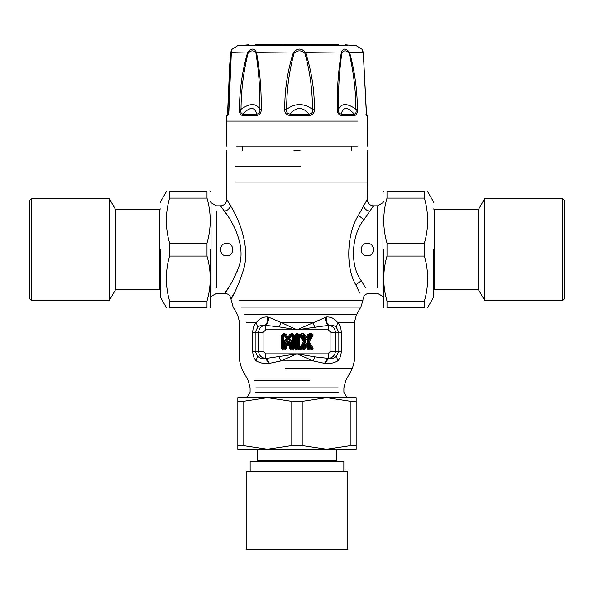 <?xml version="1.0" encoding="UTF-8"?>
<svg xmlns="http://www.w3.org/2000/svg" width="594" height="594" viewBox="0 0 594 594"><rect width="100%" height="100%" fill="white"/><g stroke="black" fill="none" stroke-linecap="round" stroke-linejoin="round"><path stroke-width="0.89" d="M226.656 255.843C218.592 256.229 218.592 242.953 226.656 243.34C234.727 242.953 234.727 256.229 226.656 255.843M232.907 249.591L232.833 250.549M227.554 255.776L225.594 255.754M220.426 250.067L220.5 248.5M367.344 255.843C359.273 256.229 359.273 242.953 367.344 243.34C375.408 242.953 375.408 256.229 367.344 255.843M373.596 249.591L373.522 250.549M368.243 255.776L366.283 255.754M361.107 250.067L361.182 248.5M228.371 288.001C218.934 300.594 229.841 289.62 238.268 268.28C247.149 247.386 232.573 221.369 224.428 211.182L220.493 205.821L216.439 205.821L211.026 202.695L210.432 201.678M224.577 211.39L226.656 214.404M238.291 268.228L237.036 271.658M229.945 254.291L230.598 255.004M305.457 342.5L305.457 341.134L304.945 341.446L301.655 336.056L303.17 335.929L305.197 339.248L306.935 338.936L308.991 335.558L310.358 335.929L307.187 341.134L310.981 347.579L309.474 347.705L307.447 344.386L305.71 344.698L303.645 348.077L302.279 347.705L305.457 342.5L304.945 341.446L304.277 341.446L303.386 341.817L299.51 348.403L298.596 348.567L301.047 349.836L303.556 349.836L304.789 349.146L306.318 346.629L307.855 349.146L309.08 349.836L311.59 349.836C313.023 349.68 313.432 348.953 312.823 347.646L309.259 341.817L312.823 335.989C313.432 334.682 313.023 333.954 311.59 333.798L309.08 333.798L307.855 334.489L306.318 337.006L304.789 334.489L303.556 333.798L301.047 333.798L298.596 335.068L299.51 335.239L303.386 341.817L304.277 342.189L300.638 335.484L299.822 335.989M298.552 348.396L298.552 335.239L297.379 335.929L298.069 333.798L301.655 336.056L302.071 335.328L303.645 335.558L303.965 334.986L295.931 334.756L295.448 335.239L295.448 348.396L294.49 348.396L295.931 349.836L296.621 347.705L296.02 347.824L295.448 348.396L295.931 348.878L298.069 348.878L297.379 347.705L297.98 347.824L297.497 348.307L296.02 347.824L296.02 335.81L296.503 335.328L297.98 335.81L297.98 347.824L299.51 348.396L299.51 335.239L298.552 335.231L299.51 335.231M305.197 339.248L306.229 340.035L307.447 339.248L306.318 337.006L305.71 337.838L306.935 337.838L308.672 334.986L307.855 334.489M307.187 341.134L307.187 342.5L309.259 341.817L308.368 341.446L308.368 342.189L311.999 348.143L312.823 347.646M307.447 344.386L306.407 343.599L305.197 344.386L306.318 346.629L306.935 345.797L305.71 345.797L303.965 348.648L304.789 349.146M299.51 348.403L300.252 348.559L301.655 347.579L302.279 347.705L302.071 348.307L301.655 347.579L304.945 342.189L304.277 342.189L300.638 348.143L299.822 347.646M295.931 349.836L298.069 349.836L298.596 348.567L300.163 348.708L298.552 348.403M286.865 340.874C285.491 339.122 284.675 339.352 284.429 341.572L285.031 341.572L285.031 347.824L283.672 347.705L283.672 335.929L284.593 335.929L286.88 339.597L288.61 339.285L290.926 335.558L292.322 335.929L292.322 347.705L291.565 347.705L291.565 341.572L290.963 341.572C291.067 339.545 290.622 339.419 289.634 341.194L288.402 343.169L286.865 340.874L286.36 341.194C285.372 339.419 284.934 339.545 285.031 341.572L285.603 343.57L287.444 345.448L288.498 345.478L289.434 344.409L289.434 348.396L290.874 349.836L293.013 349.836L294.453 348.396L294.453 335.239L293.013 333.798L291.015 333.798L289.798 334.481L288.001 337.37L286.197 334.481L284.979 333.798L282.982 333.798L281.549 335.239L281.549 348.396L282.982 349.836L285.127 349.836L286.56 348.396L286.932 343.191L285.603 343.57L285.603 348.396L286.56 348.396M286.88 339.597L287.912 340.369L289.115 339.597L288.001 337.37L287.392 338.201L288.61 338.201L290.615 334.986L289.798 334.481M291.565 341.572C291.32 339.352 290.511 339.122 289.13 340.874L289.634 341.194L289.063 343.191L289.434 344.409L290.392 343.57L289.063 343.191L288.402 344.253L289.219 344.758M377.561 288.001L377.561 205.821L373.507 205.821L363.922 219.721C351.396 235.024 349.695 265.615 361.293 280.754L365.629 288.001M294.49 335.239L297.379 335.929L297.379 347.705L296.621 347.705L296.621 335.929L295.931 333.798L294.49 335.239L294.49 348.396M301.047 333.798L301.047 334.756L302.071 335.328L305.457 341.134M303.556 333.798L303.17 335.929L303.645 335.558L305.71 338.936L305.71 337.838L303.965 334.986L304.789 334.489M312.823 335.989L311.999 335.484L308.368 341.446L307.699 341.446L310.981 336.056L312.503 334.823L310.573 335.328L310.981 336.056L310.358 335.929L310.573 335.328L308.672 334.986L309.474 335.929L307.447 339.248M307.855 349.146L308.672 348.648L306.935 345.797L306.935 344.698L308.991 348.077L308.672 348.648L309.08 348.878L309.474 347.705L309.407 348.307L312.503 348.782L310.981 347.579L310.573 348.307L307.187 342.5M298.069 349.836L299.48 348.73L301.047 348.878L302.071 348.307L303.965 348.648L303.17 347.705L305.197 344.386M286.776 344.758L287.593 344.253L286.36 341.194L287.593 343.169L287.593 344.253L288.402 344.253L288.402 343.169L287.593 343.169L289.13 340.874M281.549 348.396L283.672 347.705L283.553 348.307L283.078 347.824L283.078 335.81L283.553 335.328L282.982 334.756L282.506 335.239L282.506 348.396L282.982 348.878L283.553 348.307L285.127 348.878L285.603 348.396L285.031 347.824L284.556 348.307L284.429 347.705L284.429 341.572M281.549 335.239L283.672 335.929L283.553 335.328L284.66 335.328L284.593 335.929L285.068 335.558L287.392 339.285L287.392 338.201L284.979 334.756L284.979 333.798M282.982 333.798L282.982 334.756L284.979 334.756L284.66 335.328L285.068 335.558L286.197 334.481M289.434 348.396L290.392 348.396L290.392 343.57L290.963 341.572L290.963 347.824L290.392 348.396L290.874 348.878L291.446 348.307L290.963 347.824L291.565 347.705L291.446 348.307L293.013 348.878L293.495 348.396L292.924 347.824L292.441 348.307L292.322 347.705L292.924 347.824L292.924 335.81L293.495 335.239L293.013 334.756L292.441 335.328L292.924 335.81L292.322 335.929L292.441 335.328L290.615 334.986L291.402 335.929L289.115 339.597M234.259 293.05C225.727 307.38 235.588 294.884 243.221 270.597C251.269 246.814 237.852 217.204 230.368 205.606L226.745 199.502C226.403 203.334 224.324 205.442 220.493 205.821M367.233 199.532L358.434 215.325C346.911 232.744 345.292 267.567 355.821 284.801L359.741 293.05M358.137 215.934L358.568 215.065M311.59 333.798L311.59 334.756L309.08 334.756L309.08 333.798M309.08 349.836L309.08 348.878L311.59 348.878L311.59 349.836M301.047 349.836L301.047 348.878L303.556 348.878L303.556 349.836M282.982 349.836L282.982 348.878L285.127 348.878L285.127 349.836M293.013 333.798L293.013 334.756L291.015 334.756L291.015 333.798M294.453 348.396L293.495 348.396L293.495 335.239L294.453 335.239M290.874 349.836L290.874 348.878L293.013 348.878L293.013 349.836M313.172 360.922L325.215 363.506C329.863 363.877 334.043 363.008 337.748 360.907C339.998 358.687 341.171 355.45 341.275 351.195L341.275 332.44C341.156 328.051 339.924 324.747 337.585 322.527C334.801 318.57 331.073 316.721 326.41 316.988L297 329.781L281.2 322.527L279.239 326.9L265.132 325.282C262.103 324.74 259.578 325.46 257.551 327.435L255.153 332.44L255.153 351.195L257.44 356.096C259.972 358.546 262.741 359.348 265.733 358.501L297 353.853L313.112 360.907L314.887 356.86L328.267 358.382C332.595 357.922 334.994 355.531 335.447 351.195L335.447 332.44C335.075 328.378 332.878 325.987 328.868 325.282L297 329.781L279.239 326.9M268.622 317.166L267.59 316.988C262.927 316.721 259.199 318.57 256.415 322.527C254.076 324.747 252.844 328.051 252.725 332.44L252.725 351.195C252.829 355.45 254.002 358.687 256.252 360.907C259.957 363.008 264.13 363.877 268.785 363.506L280.888 360.907L297 353.853L328.267 353.853L330.917 351.195L330.917 332.44L328.267 329.781L265.733 329.781L265.733 325.334C267.59 323.789 268.547 321.064 268.622 317.166L281.2 322.527L312.8 322.527L314.761 326.9M328.267 353.853L328.267 358.501L327.502 358.382L324.524 363.417L325.215 363.506L328.267 358.501C331.259 359.348 334.028 358.546 336.56 356.096L338.847 351.195L338.847 332.44L336.449 327.435C334.422 325.46 331.898 324.74 328.868 325.282C326.93 323.745 326.113 320.983 326.41 316.988M267.879 317.018L267.59 316.988C267.887 320.983 267.07 323.745 265.132 325.282C261.122 325.987 258.925 328.378 258.553 332.44L258.553 351.195C259.006 355.531 261.405 357.922 265.733 358.382L265.733 353.853L297 353.853L314.887 356.86M246.659 322.527L256.415 322.527L257.551 327.435M244.817 314.709L356.459 314.709L354.366 322.527L337.585 322.527L336.449 327.435M325.378 317.166C325.453 321.064 326.41 323.789 328.267 325.334L328.267 329.781M313.112 360.907L280.888 360.907L279.113 356.86M256.252 360.907C234.6 360.907 234.6 360.907 256.252 360.907L257.44 356.096M337.637 360.907L336.56 356.096M269.476 363.417L266.498 358.382L265.733 358.501L268.785 363.506M357.417 146.109L236.583 146.109L357.417 146.109M366.246 115.607L366.966 115.607C366.483 114.753 366.208 112.637 366.149 109.237L363.305 52.651L349.658 52.651C354.677 71.005 357.261 89.865 357.417 109.237C357.662 112.637 356.727 114.761 354.611 115.607L354.269 114.07C347.423 106.63 343.087 106.63 341.26 114.07C339.115 113.736 338.164 112.147 338.409 109.303C338.157 90.043 339.308 71.28 341.847 53.015C343.852 50.156 346.265 50.156 349.094 53.015C353.512 71.265 355.791 90.028 355.94 109.303C356.526 112.147 355.969 113.736 354.269 114.07L341.26 114.07L341.528 115.607C338.491 114.753 337.058 112.637 337.236 109.237C336.954 89.88 338.305 71.02 341.298 52.651C343.176 47.891 345.968 47.891 349.658 52.651L349.094 53.015M341.847 53.015L305.628 52.651C311.56 71.005 314.486 89.865 314.404 109.237C314.716 112.637 312.986 114.761 309.229 115.607L309.162 114.07C302.658 106.63 296.287 106.63 290.043 114.07C287.206 113.736 286.085 112.147 286.694 109.303C286.605 90.043 289.092 71.28 294.156 53.015C297.691 50.156 301.24 50.156 304.811 53.015C309.971 71.265 312.511 90.028 312.451 109.303C313.068 112.147 311.976 113.736 309.162 114.07L290.043 114.07L290.006 115.607C286.197 114.753 284.444 112.637 284.756 109.237C284.645 89.88 287.511 71.02 293.339 52.651C297.386 47.891 301.485 47.891 305.628 52.651L304.811 53.015M294.156 53.015L256.541 52.651C259.92 71.005 261.471 89.865 261.197 109.237C261.39 112.637 259.89 114.761 256.682 115.607L256.927 114.07C254.581 106.63 249.903 106.63 242.901 114.07C241.038 113.736 240.407 112.147 241.016 109.303C241.142 90.043 243.51 71.28 248.136 53.015C251.121 50.156 253.727 50.156 255.947 53.015C258.828 71.265 260.15 90.028 259.912 109.303C260.202 112.147 259.207 113.736 256.927 114.07L242.901 114.07L242.575 115.607C240.228 114.753 239.182 112.637 239.441 109.237C239.575 89.88 242.27 71.02 247.527 52.651C251.373 47.891 254.381 47.891 256.541 52.651L255.947 53.015M227.725 112.994L230.695 52.651C232.083 47.891 232.239 47.891 231.155 52.651L228.965 109.237C228.928 112.637 228.527 114.761 227.754 115.607L228.586 113.105M231.645 49.547L237.615 45.768L348.01 45.768M363.305 52.651L363.305 52.651C361.917 47.891 361.761 47.891 362.845 52.651M366.513 114.1L363.32 52.725L362.325 49.488L356.385 45.768L345.456 44.825M357.417 109.237L355.94 109.303C347.356 103.029 341.513 103.029 338.409 109.303L337.236 109.237M314.404 109.237L312.451 109.303C303.727 103.029 295.136 103.029 286.694 109.303L284.756 109.237M261.197 109.237L259.912 109.303C256.155 103.029 249.859 103.029 241.016 109.303L239.441 109.237M231.155 52.651L248.136 53.015M366.966 115.607L366.543 114.055M231.415 50.973L228.868 109.259L228.4 113.922L227.45 114.07M230.695 52.651L230.739 53.015C231.43 50.156 231.563 50.156 231.14 53.015M338.625 44.825L255.375 44.825L338.625 44.825M228.883 108.153L228.133 109.303M277.138 44.825L309.08 44.661M293.874 150.802L300.126 150.802M326.581 449.279L350.95 445.611L356.162 445.611L356.162 449.279L237.838 449.279L237.838 445.611L243.05 445.611L267.419 449.279L291.795 445.611L302.205 445.611L326.581 449.279L336.701 449.279L336.701 460.513L257.299 460.513L336.701 460.513L335.528 461.189M336.701 461.189L257.299 461.189L336.701 461.189L336.701 461.59M291.795 445.611L291.795 401.336L267.419 397.668L243.05 401.336L243.05 445.611M243.05 401.336L237.838 401.336L237.838 397.668L356.162 397.668L356.162 401.336L350.95 401.336L326.581 397.668L302.205 401.336L291.795 401.336M237.838 445.611L237.838 401.336M356.162 401.336L356.162 445.611M302.205 401.336L302.205 445.611M350.95 445.611L350.95 401.336M343.852 461.59L250.148 461.59L343.852 461.59L343.852 471.517M347.824 471.517L246.176 471.517L347.824 471.517L347.824 549.339L246.176 549.339L347.824 549.339M160.41 290.258L159.6 289.449L115.674 289.449L109.355 300.393L31.267 300.393L31.267 198.79L29.7 200.349L29.7 298.834L29.7 200.349M160.41 208.917L159.6 209.734L159.6 289.449M159.6 209.734L115.674 209.734L109.355 198.79L109.355 300.393M115.674 209.734L115.674 289.449M433.59 208.917L434.4 209.734L478.326 209.734L484.645 198.79L562.733 198.79L562.733 300.393L564.3 298.834L564.3 200.349L564.3 298.834M433.59 290.258L434.4 289.449L434.4 209.734M434.4 289.449L478.326 289.449L484.645 300.393L484.645 198.79M478.326 289.449L478.326 209.734M433.59 249.591L433.59 296.384L433.59 249.591M424.42 256.066L424.42 243.109C428.727 228.111 428.727 213.105 424.42 198.099L424.42 191.624C428.727 191.624 428.727 191.624 424.42 191.624L387.006 191.624L387.006 198.099C382.692 213.105 382.692 228.111 387.006 243.109L387.006 256.066C382.692 271.072 382.692 286.078 387.006 301.084L387.006 307.558C382.692 307.558 382.692 307.558 387.006 307.558L424.42 307.558L424.42 301.084C428.727 286.078 428.727 271.072 424.42 256.066L387.006 256.066M424.42 307.558C428.727 307.558 428.727 307.558 424.42 307.558M383.568 249.591L383.568 307.165L383.568 249.591M387.006 191.624C382.692 191.624 382.692 191.624 387.006 191.624M424.42 198.099L387.006 198.099M387.006 243.109L424.42 243.109M387.006 301.084L424.42 301.084M160.41 249.591L160.41 296.384L160.41 249.591M206.994 301.084L206.994 307.558C211.308 307.558 211.308 307.558 206.994 307.558L169.58 307.558C165.273 307.558 165.273 307.558 169.58 307.558L169.58 301.084L206.994 301.084C211.308 286.078 211.308 271.072 206.994 256.066L206.994 243.109C211.308 228.111 211.308 213.105 206.994 198.099L206.994 191.624C211.308 191.624 211.308 191.624 206.994 191.624L169.58 191.624L169.58 198.099C165.273 213.105 165.273 228.111 169.58 243.109L169.58 256.066C165.273 271.072 165.273 286.078 169.58 301.084M169.58 191.624C165.273 191.624 165.273 191.624 169.58 191.624M210.432 249.591L210.432 307.165L210.432 249.591M206.994 198.099L169.58 198.099M169.58 243.109L206.994 243.109M206.994 256.066L169.58 256.066M211.026 290.748L211.026 202.695M216.439 288.001L216.439 211.182L216.439 288.001M382.974 290.748L382.974 208.435L382.974 290.748M367.344 150.802L367.344 182.061L235.269 182.061M235.269 166.431L300.126 166.431M230.368 205.606C229.67 208.628 227.688 210.484 224.428 211.182M355.821 284.801L361.293 280.754M358.434 215.325L363.922 219.721M363.632 205.606C364.33 208.628 366.312 210.484 369.572 211.182M383.568 297.505L382.974 296.488L377.561 293.362L369.253 293.362C365.674 293.666 363.595 295.597 363.023 299.146L362.927 300.423L239.144 300.423M298.069 333.798L295.931 333.798M265.733 329.781L263.083 332.44L252.725 332.44M263.083 332.44L263.083 351.195L252.725 351.195M330.917 351.195L341.275 351.195M330.917 332.44L341.275 332.44M362.927 300.423L360.877 307.068L240.941 307.068M263.083 351.195L265.733 353.853M354.366 322.527L354.366 360.907L352.405 368.488L285.64 368.488M254.128 380.309L309.771 380.309M255.843 387.889L338.157 387.889L255.843 387.889M255.843 392.255L338.157 392.255L255.843 392.255M226.656 146.109L226.656 121.102L357.417 121.102M354.611 115.607L341.528 115.607M309.229 115.607L290.006 115.607M256.682 115.607L242.575 115.607M227.754 115.607L227.034 115.607M365.83 114.07L366.55 114.07M279.937 44.825L284.92 44.661M433.167 249.591L433.167 297.973L433.167 249.591M160.833 249.591L160.833 297.973L160.833 249.591M210.432 297.505L211.026 296.488L216.439 293.362L224.747 293.362C228.326 293.666 230.405 295.597 230.977 299.146L233.123 307.068L237.541 314.709L239.634 322.527L239.634 360.907L241.595 368.488L248.144 380.309L250.104 387.889L250.104 392.255L246.985 397.668M383.568 201.678L382.974 202.695L377.561 205.821M226.656 150.802L226.745 199.502M367.344 182.061L367.255 199.502C367.597 203.334 369.676 205.442 373.507 205.821M360.877 307.068L356.459 314.709M352.405 368.488L345.857 380.309L343.896 387.889L343.896 392.255L347.015 397.668M366.424 113.246L367.315 115.607L367.344 146.109M226.656 121.102L226.685 115.607L228.801 111.13M227.576 113.246L229.73 64.523L230.68 52.725L231.675 49.502M248.544 44.825L237.615 45.768M316.862 44.825L311.07 44.661M242.293 150.802L242.293 146.109M351.707 150.802L351.707 146.109M258.472 461.189L257.299 460.513L257.299 449.279M257.299 461.189L257.299 461.59M250.148 461.59L250.148 471.517M246.176 471.517L246.176 549.339M31.267 300.393L29.7 298.834M109.355 198.79L31.267 198.79M562.733 198.79L564.3 200.349M484.645 300.393L562.733 300.393M427.635 307.558L433.167 297.973L433.59 296.384M427.635 191.624L433.167 201.21L433.59 202.799M383.568 307.165L383.791 307.558M383.568 192.018L383.791 191.624M166.365 307.558L160.833 297.973L160.41 296.384M166.365 191.624L160.833 201.21L160.41 202.799M210.432 307.165L210.209 307.558M210.432 192.018L210.209 191.624"/></g></svg>
